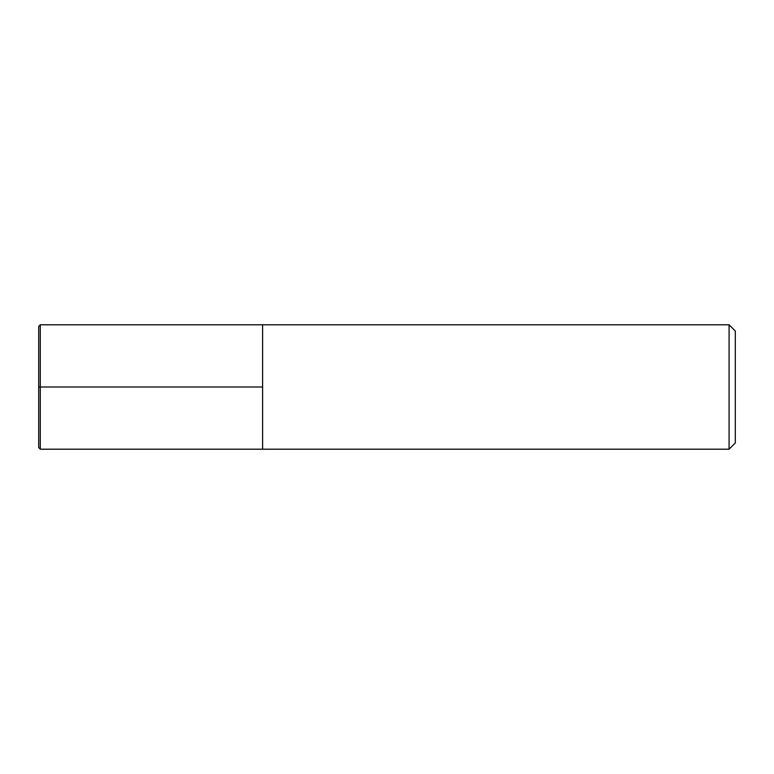 <?xml version="1.0" encoding="UTF-8"?>
<svg xmlns="http://www.w3.org/2000/svg" width="774" height="774" viewBox="0 0 774 774"><rect width="100%" height="100%" fill="white"/><g stroke="black" fill="none" stroke-linecap="round" stroke-linejoin="round"><path stroke-width="1.16" d="M735.3 442.98L735.3 331.02L729.079 324.799L729.079 449.201L735.3 442.98M729.079 449.201L40.287 449.201L40.287 324.799L262.609 324.799L262.609 449.201L262.609 324.799L729.079 324.799M40.287 449.201L38.7 447.604L38.7 326.396L40.287 324.799M262.609 387L38.7 387"/></g></svg>
